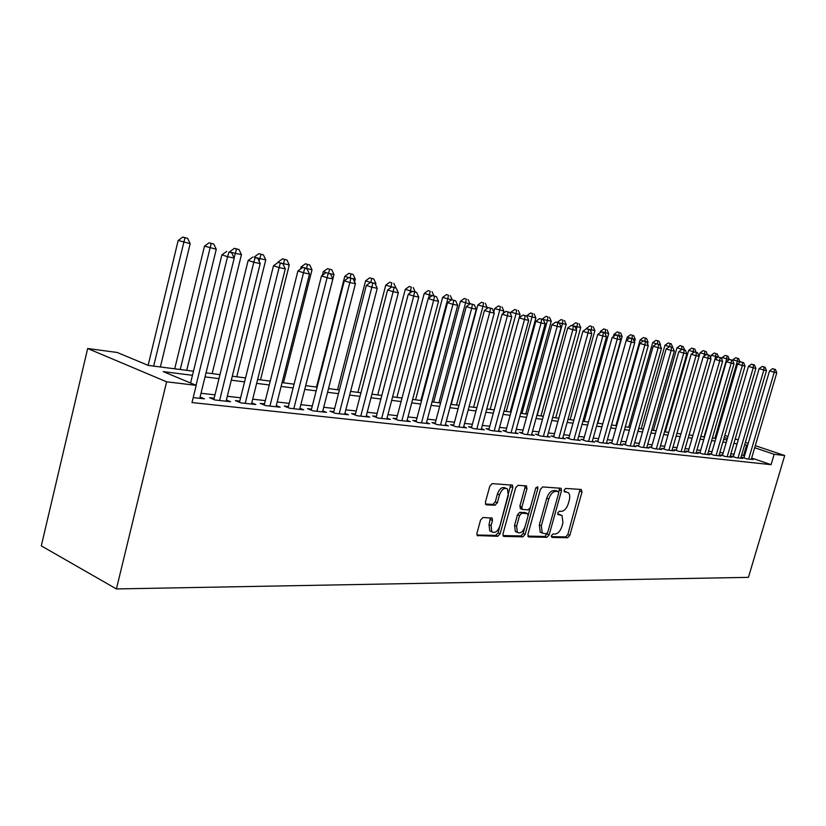 <?xml version="1.0" encoding="UTF-8"?>
<svg xmlns="http://www.w3.org/2000/svg" width="826" height="826" viewBox="0 0 826 826"><rect width="100%" height="100%" fill="white"/><g stroke="black" fill="none" stroke-linecap="round" stroke-linejoin="round"><path stroke-width="1.24" d="M551.396 535.692L551.975 537.416L567.699 537.747L569.837 535.372L582.031 491.986L581.256 489.467L565.665 488.445L564.137 490.097L564.365 491.759L568.247 492.595C569.816 494.103 570.157 496.612 569.29 500.122L568.267 503.777C566.657 508.486 564.344 511.015 561.329 511.356L559.285 511.273L557.757 512.936L557.963 514.557L562 515.424L562.95 522.755L561.928 526.399C560.327 531.097 558.015 533.648 554.989 534.05L552.924 534.009L551.396 535.692M482.973 517.51L480.546 520.06L476.953 533.235L477.232 535.547L497.768 536.291L500.122 533.772L512.812 487.598L512.461 485.161L492.224 483.623L489.808 486.142L485.44 502.146L485.76 504.552L486.431 504.851L494.95 505.254L497.335 502.735L499.482 494.888C501.64 489.364 504.294 487.361 507.422 488.889L508.341 495.383L499.978 525.842C497.717 531.521 495.001 533.503 491.831 531.789L491.078 525.573L492.472 520.473L492.172 518.119L482.973 517.51M774.158 454.29L771.081 464.666L191.993 402.551L196.206 385.35L166.625 381.819L116.414 588.938L748.439 577.353L784.7 455.549L774.158 454.29L754.696 447.733M527.917 534.412L528.795 536.941L546.957 537.313L549.156 534.897L561.494 490.685L561.164 488.311L542.661 486.937L540.41 489.343L527.917 534.412M502.951 535.568L520.865 535.95L522.899 536.817L503.932 536.425M524.964 485.771L524.964 487.681L527.019 488.496L526.121 485.853L517.995 485.316L515.661 487.784L502.993 533.833L503.271 536.136M527.019 488.496L521.898 507.04L522.208 509.394L528.113 509.879L530.395 507.432L535.692 488.28L537.654 486.731L537.891 488.414L525.16 534.35L522.899 536.817M744.05 457.511L742.213 457.305L746.807 458.884L753.075 459.576L751.371 458.998M733.416 456.324L731.537 456.117L736.162 457.707L742.574 458.42L740.829 457.821M722.533 455.105L720.602 454.889L725.269 456.499L731.836 457.232L730.05 456.613M711.403 453.856L709.42 453.639L714.108 455.271L720.84 456.014L719.002 455.374M699.994 452.586L697.97 452.359L702.689 454.001L709.575 454.765L707.706 454.114M688.316 451.275L686.241 451.048L690.99 452.71L698.042 453.484L696.122 452.813M676.349 449.933L674.222 449.695L679.003 451.378L686.23 452.183L684.258 451.492M664.083 448.57L661.905 448.322L666.716 450.015L674.119 450.841L672.106 450.129M651.507 447.155L649.277 446.907L654.12 448.621L661.709 449.468L659.644 448.735M638.612 445.72L636.33 445.462L641.203 447.196L648.988 448.053L646.872 447.3M625.396 444.233L623.041 443.975L627.946 445.72L635.937 446.608L633.769 445.834M611.818 442.715L609.412 442.447L614.348 444.223L622.546 445.131L620.316 444.326M597.89 441.156L595.422 440.888L600.378 442.674L608.803 443.603L606.521 442.788M583.59 439.556L581.05 439.277L586.047 441.084L594.689 442.044L592.345 441.198M568.897 437.914L566.295 437.625L571.313 439.453L580.203 440.434L577.787 439.566M553.812 436.231L551.128 435.921L556.177 437.78L565.314 438.792L562.836 437.883M538.294 434.486L535.527 434.187L540.617 436.056L550.002 437.099L547.462 436.159M522.331 432.71L519.492 432.39L524.613 434.28L534.267 435.354L531.645 434.383M505.925 430.873L503.003 430.542L508.145 432.463L518.078 433.557L515.383 432.556M489.033 428.983L486.018 428.642L491.191 430.583L501.423 431.719L498.646 430.676M471.636 427.032L468.538 426.691L473.742 428.653L484.273 429.819L481.424 428.746M453.722 425.029L450.531 424.667L455.756 426.66L466.607 427.858L463.675 426.743M435.261 422.964L431.977 422.592L437.233 424.605L448.415 425.844L445.39 424.688M416.232 420.837L412.835 420.455L418.121 422.489L429.654 423.769L426.536 422.571M396.604 418.637L393.104 418.245L398.411 420.31L410.305 421.621L407.084 420.382M376.346 416.366L372.733 415.963L378.06 418.059L390.347 419.412L387.022 418.121M355.428 414.032L351.7 413.609L357.049 415.726L369.738 417.13L366.31 415.788M333.828 411.616L329.977 411.183L335.346 413.32L348.458 414.776L344.907 413.372M311.495 409.118L307.509 408.674L312.899 410.842L326.456 412.339L322.801 410.873M288.408 406.537L284.289 406.072L289.689 408.271L303.71 409.82L299.931 408.292M264.516 403.862L260.252 403.377L265.673 405.607L280.179 407.218L276.266 405.618M239.777 401.095L235.358 400.6L240.8 402.861L255.823 404.523L251.775 402.851M214.151 398.225L209.577 397.709L215.018 400.001L230.599 401.725L226.396 399.97M771.081 464.666L751.66 458.017M744.608 455.611L741.645 455.043M734.046 454.176L730.865 453.815M723.173 452.937L719.828 452.555M712.043 451.657L708.532 451.264M700.644 450.356L696.958 449.943M688.967 449.024L685.105 448.58M677 447.661L672.953 447.196M664.744 446.257L660.501 445.772M652.179 444.822L647.729 444.316M639.293 443.345L634.626 442.819M626.077 441.838L621.183 441.28M612.51 440.289L607.389 439.7M598.582 438.699L593.223 438.079M584.292 437.068L578.665 436.417M569.61 435.385L563.714 434.713M554.514 433.66L548.34 432.958M539.006 431.884L532.543 431.151M523.065 430.067L516.281 429.293M506.648 428.188L499.544 427.383M489.766 426.257L482.322 425.411M472.379 424.275L464.573 423.387M454.476 422.231L446.298 421.291M436.025 420.124L427.445 419.143M416.996 417.946L408.003 416.923M397.368 415.705L387.941 414.621M377.121 413.392L367.229 412.257M356.212 410.997L345.836 409.81M334.623 408.529L323.72 407.29M312.3 405.979L300.85 404.678M289.214 403.346L277.185 401.973M265.332 400.61L252.694 399.175M240.603 397.791L227.315 396.274M214.987 394.859L201.017 393.269M200.099 396.996L204.445 398.834L193.212 397.585M193.46 371.215L148.298 365.412L117.261 352.485L87.659 348.51L41.3 545.872L116.414 588.938M87.659 348.51L166.625 381.819M192.468 375.303L163.228 371.617L196.206 385.35M747.633 445.348L744.67 444.77M737.091 443.82L733.911 443.417M726.24 442.457L722.905 442.034M715.13 441.053L711.63 440.619M703.752 439.628L700.087 439.164M692.105 438.162L688.254 437.677M680.17 436.655L676.133 436.149M667.945 435.116L663.701 434.59M655.4 433.536L650.96 432.979M642.545 431.926L637.889 431.337M629.35 430.263L624.477 429.654M615.824 428.56L610.703 427.92M601.927 426.815L596.568 426.144M587.658 425.018L582.051 424.316M573.007 423.18L567.132 422.437M557.953 421.281L551.789 420.506M542.476 419.329L536.012 418.524M526.554 417.326L519.791 416.48M510.179 415.272L503.086 414.384M493.329 413.155L485.894 412.215M475.972 410.966L468.187 409.985M458.1 408.715L449.933 407.693M439.68 406.402L431.12 405.329M420.682 404.017L411.709 402.881M401.095 401.55L391.679 400.362M380.879 399.01L370.998 397.76M360.012 396.377L349.646 395.076M338.443 393.661L327.561 392.298M316.162 390.863L304.732 389.428M293.116 387.962L281.108 386.454M269.266 384.957L256.649 383.378M244.568 381.86L231.311 380.187M218.983 378.638L205.034 376.883M784.7 455.549L755.305 445.668M748.232 443.294L745.382 442.344M738.227 439.938L735.223 438.926M727.974 436.489L724.825 435.436M727.386 438.523L724.237 437.47M206.035 372.836L219.974 374.632M232.292 376.212L245.549 377.926M257.619 379.475L270.236 381.096M282.069 382.624L294.077 384.162M305.692 385.659L317.112 387.126M328.511 388.592L339.393 389.996M350.585 391.431L360.941 392.773M371.937 394.178L381.808 395.458M392.608 396.841L402.014 398.049M412.628 399.423L421.601 400.569M432.019 401.911L440.578 403.016M450.831 404.337L458.988 405.38M469.075 406.681L476.86 407.683M486.772 408.963L494.206 409.913L520.081 314.53L516.064 313.673L490.128 409.386M503.963 411.172L511.046 412.081M520.659 413.32L527.411 414.187M536.869 415.406L543.322 416.232M552.635 417.429L558.799 418.224M567.968 419.401L573.843 420.166M582.888 421.322L588.494 422.045M597.394 423.191L602.753 423.883M611.529 425.008L616.64 425.669M625.292 426.784L630.166 427.403M638.694 428.508L643.351 429.107M651.755 430.191L656.195 430.759M664.496 431.822L668.73 432.37M676.917 433.423L680.954 433.939M689.029 434.982L692.88 435.478M700.851 436.5L704.526 436.975M712.394 437.986L715.894 438.441M723.659 439.442L726.994 439.866M743.637 455.271L746.652 445.018M560.42 514.784L558.366 513.968L560.379 514.784M557.674 513.937L558.366 513.968M566.223 491.811L564.716 491.222L566.223 491.811M564.065 491.181L564.716 491.222M551.303 536.611L565.707 536.921L567.834 534.546L580.048 489.384M558.737 492.482L559.491 488.042M527.866 536.105L544.953 536.477L547.462 532.915M546.244 533.844L547.793 532.15L558.634 493.267L558.407 491.604L555.877 491.336C552.8 491.635 550.436 494.185 548.794 498.987L541.34 525.77L542.238 533.059L546.244 533.844M556.373 490.809L558.066 491.47M541.98 532.946L540.214 532.212L539.316 524.923L546.76 498.181C548.402 493.37 550.756 490.83 553.843 490.53L556.032 490.675M524.964 487.681L519.853 506.204L520.762 508.806M530.199 508L528.144 515.414M524.83 527.391L523.137 533.493L525.16 534.35M516.611 526.214L517.365 532.367C520.38 533.906 522.972 531.934 525.119 526.461L528.02 515.982L527.721 513.648L521.815 513.183L519.523 515.651L516.611 526.214L514.567 525.357L515.321 531.5L516.993 532.212M525.677 512.801L527.143 513.4M514.567 525.357L517.479 514.804L519.771 512.337L525.099 512.564M520.865 535.95L523.137 533.493M491.666 531.707L489.777 530.901L489.023 524.706L490.438 517.788M505.729 488.207L505.357 488.052C502.218 486.535 499.565 488.527 497.417 494.041L499.482 494.888M485.44 504.036L492.885 504.397L495.27 501.888L497.417 494.041M476.922 535.011L495.724 535.413L498.078 532.894L510.736 484.841M739.745 362.49L739.951 361.778L732.807 359.857L732.631 360.466M737.546 358.277L735.739 357.741L737.546 358.277L737.329 361.21L714.882 438.307M738.599 358.505L739.951 361.778M732.807 359.857L735.739 357.741M748.645 459.091L774.23 372.258L776.791 372.794L751.257 459.38M743.937 457.903L769.553 370.853L774.23 372.258L774.406 369.253L775.428 369.47L772.527 368.695L774.406 369.253M772.527 368.695L769.553 370.853M776.791 372.794L775.428 369.47M728.005 356.192L725.114 355.417L728.005 356.192L729.379 359.506L722.151 357.565L721.707 359.093M726.932 355.965L726.704 358.928L704.072 436.913M722.151 357.565L725.114 355.417M717.99 357.059L711.248 355.221L710.525 357.72M716.07 353.59L714.242 353.043L716.07 353.59L715.089 359.165M717.174 353.838L718.527 357.08M711.248 355.221L714.242 353.043M706.292 354.54L700.087 352.816L699.075 356.326M704.96 351.174L703.112 350.616L704.96 351.174L704.155 356.099M706.085 351.411L707.459 354.705M700.087 352.816L703.112 350.616M694.294 351.969L688.657 350.358L665.271 431.926M693.582 348.686L691.723 348.138L693.582 348.686L692.962 352.939M694.728 348.944L696.153 352.32M688.657 350.358L691.723 348.138M738.041 457.914L763.843 370.058L766.466 370.616L740.715 458.213M733.302 456.726L759.135 368.644L763.843 370.058L764.04 367.023L765.082 367.25L762.15 366.465L764.04 367.023M762.15 366.465L759.135 368.644M766.466 370.616L765.082 367.25M727.19 456.716L753.219 367.807L755.893 368.375L729.926 457.015M722.42 455.518L748.47 366.383L753.219 367.807L753.415 364.741L754.489 364.978L751.526 364.173L753.415 364.741M751.526 364.173L748.47 366.383M755.893 368.375L754.489 364.978M716.08 455.487L742.337 365.505L745.073 366.094L718.888 455.797M711.279 454.279L737.556 364.07L742.337 365.505L742.553 362.407L743.648 362.645L740.643 361.84L742.553 362.407M740.643 361.84L737.556 364.07M745.073 366.094L743.648 362.645M704.712 454.228L731.186 363.151L733.994 363.75L707.572 454.537M699.87 453.02L726.374 361.705L731.186 363.151L731.423 360.022L732.548 360.26L729.492 359.444L731.423 360.022M729.492 359.444L726.374 361.705M733.994 363.75L732.548 360.26M682.008 349.326L676.959 347.839L653.376 430.398M681.935 346.146L680.066 345.588L681.935 346.146L681.502 349.687M683.112 346.404L684.578 349.883M676.959 347.839L680.066 345.588M693.055 452.937L719.766 360.735L722.647 361.344L695.998 453.257M688.182 451.729L714.924 359.279L719.766 360.735L720.024 357.565L721.17 357.813L718.083 356.987L720.024 357.565M718.083 356.987L714.924 359.279M722.647 361.344L721.17 357.813M669.421 346.6L664.982 345.258L641.193 428.828M672.674 347.395L671.848 347.147M671.208 343.812L668.12 342.986L671.208 343.812L672.694 347.323M669.69 346.59L670 343.544M664.982 345.258L668.12 342.986M681.12 451.615L708.058 358.267L711.01 358.887L684.135 451.946M676.215 450.397L703.184 356.791L708.058 358.267L708.336 355.056L709.513 355.314L706.385 354.478L708.336 355.056M706.385 354.478L703.184 356.791M711.01 358.887L709.513 355.314M656.536 343.781L652.705 342.614L628.72 427.218M660.273 345.598L660.521 344.71L658.952 344.37M659.014 341.148L655.885 340.312L659.014 341.148L660.521 344.71M657.444 343.957L657.775 340.88M652.705 342.614L655.885 340.312M668.884 450.263L696.06 355.727L699.095 356.367L671.972 450.604M663.949 449.045L691.155 354.24L696.06 355.727L696.359 352.485L697.567 352.743L694.398 351.897L696.359 352.485M694.398 351.897L691.155 354.24M699.095 356.367L697.567 352.743M643.784 341.014L640.119 339.909L615.938 425.576M647.522 343.884L648.049 342.026L645.715 341.53M646.51 338.423L643.34 337.576L646.51 338.423L648.049 342.026M644.889 341.283L645.24 338.144M640.119 339.909L643.34 337.576M656.34 448.869L683.763 353.125L686.871 353.786L659.509 449.22M651.373 447.651L678.827 351.628L683.763 353.125L684.083 349.852L685.322 350.121L682.1 349.253L684.083 349.852M682.1 349.253L678.827 351.628M686.871 353.786L685.322 350.121M630.909 338.247L627.223 337.132L626.304 340.405M634.451 342.15L635.256 339.28L632.127 338.608M633.697 335.624L630.486 334.767L633.697 335.624L635.256 339.28M632.014 338.577L632.396 335.346M627.223 337.132L630.486 334.767M597.787 423.242L622.143 336.461L613.997 334.282L613.336 336.647M619.221 332.475L617.301 331.887L619.221 332.475L618.798 335.8M620.553 332.764L622.143 336.461M613.997 334.282L617.301 331.887M584.127 421.487L608.69 333.57L600.43 331.36L600.037 332.775M605.706 329.522L603.775 328.934L605.706 329.522L605.086 333.528M607.079 329.822L608.69 333.57M600.43 331.36L603.775 328.934M570.116 419.68L594.885 330.606L586.398 328.769M591.839 326.497L589.888 325.909L591.839 326.497L590.9 331.608M593.244 326.807L594.885 330.606M586.512 328.366L589.888 325.909M555.722 417.832L580.719 327.561L572.129 325.609M577.611 323.4L575.639 322.801L577.611 323.4L576.321 329.667M579.047 323.709L580.719 327.561M572.212 325.289L575.639 322.801M540.958 415.932L566.171 324.432L557.447 322.481M562.991 320.209L561.019 319.61L562.991 320.209L562.475 323.637L537.21 415.447M564.468 320.529L566.171 324.432M557.54 322.13L561.019 319.61M525.79 413.981L551.231 321.221L542.341 319.321M547.968 316.936L545.986 316.327L547.968 316.936L547.421 320.405L521.939 413.485M549.497 317.267L551.231 321.221M542.465 318.888L545.986 316.327M510.21 411.978L535.867 317.927L526.978 315.553L526.823 316.11M532.543 313.57L530.54 312.961L532.543 313.57L531.965 317.091L506.245 411.462M534.102 313.911L535.867 317.927M526.978 315.553L530.54 312.961M516.673 310.111L514.67 309.492L516.673 310.111L516.064 313.673L511.046 312.125L510.53 314.045M518.284 310.462L520.081 314.53M511.046 312.125L514.67 309.492M503.22 313.364L503.85 311.041L494.671 308.594L493.762 311.949M500.36 306.549L498.346 305.93L500.36 306.549L499.72 310.153L473.546 407.259M502.012 306.911L503.85 311.041M494.671 308.594L498.346 305.93M486.803 308.748L487.144 307.458L477.82 304.97L451.223 404.389M483.571 302.884L481.548 302.264L483.571 302.884L482.9 306.539L456.489 405.06M485.275 303.256L487.144 307.458M477.82 304.97L481.548 302.264M469.901 303.978L460.485 301.232L433.65 402.128M466.298 299.126L464.264 298.485L466.298 299.126L465.585 302.822L438.947 402.809M468.053 299.508L469.963 303.761M460.485 301.232L464.264 298.485M643.485 447.444L671.146 350.461L674.336 351.133L646.727 447.806M638.477 446.226L666.169 348.954L671.146 350.461L671.486 347.147L672.756 347.416L669.494 346.548L671.486 347.147M669.494 346.548L666.169 348.954M674.336 351.133L672.756 347.416M630.29 445.988L658.198 347.725L661.471 348.417L633.625 446.35M625.241 444.76L653.19 346.208L658.198 347.725L658.559 344.37L659.871 344.649L656.556 343.761L658.559 344.37M656.556 343.761L653.19 346.208M661.471 348.417L659.871 344.649M616.754 444.481L644.91 344.917L648.265 345.629L620.171 444.863M611.674 443.263L639.871 343.379L644.91 344.917L645.302 341.52L646.644 341.809L643.278 340.911L645.302 341.52M643.278 340.911L639.871 343.379M648.265 345.629L646.644 341.809M602.856 442.942L631.27 342.036L634.719 342.759L606.367 443.335M597.735 441.714L626.201 340.488L631.27 342.036L631.683 338.598L633.057 338.887L629.649 337.979L631.683 338.598M629.649 337.979L626.201 340.488M634.719 342.759L633.057 338.887M588.587 441.363L617.259 339.073L620.791 339.816L592.19 441.765M583.435 440.134L612.149 337.504L617.259 339.073L617.693 335.593L619.108 335.893L615.649 334.974L617.693 335.593M615.649 334.974L612.149 337.504M620.791 339.816L619.108 335.893M573.925 439.742L602.856 336.027L606.49 336.791L577.622 440.155M568.732 438.513L597.725 334.447L602.856 336.027L603.321 332.506L604.777 332.816L601.266 331.876L603.321 332.506M601.266 331.876L597.725 334.447M606.49 336.791L604.777 332.816M558.861 438.079L588.06 332.899L591.798 333.694L562.661 438.492M553.637 436.851L582.888 331.309L588.06 332.899L588.556 329.337L590.053 329.657L586.481 328.696L588.556 329.337M586.481 328.696L582.888 331.309M591.798 333.694L590.053 329.657M543.374 436.355L572.841 329.688L576.682 330.493L547.287 436.789M538.118 435.137L567.638 328.077L572.841 329.688L573.368 326.074L574.906 326.404L571.282 325.434L573.368 326.074M571.282 325.434L567.638 328.077M576.682 330.493L574.906 326.404M527.442 434.6L557.189 326.373L561.143 327.21L531.469 435.044M522.156 433.371L551.954 324.752L557.189 326.373L557.746 322.718L559.326 323.059L555.65 322.068L557.746 322.718M555.65 322.068L551.954 324.752M561.143 327.21L559.326 323.059M511.057 432.783L541.082 322.966L545.15 323.833L515.197 433.237M505.729 431.564L535.816 321.335L541.082 322.966L541.67 319.259L543.302 319.61L539.564 318.609L541.67 319.259M539.564 318.609L535.816 321.335M545.15 323.833L543.302 319.61M494.196 430.914L524.5 319.466L528.692 320.354L498.46 431.389M488.837 429.696L519.193 317.814L524.5 319.466L525.119 315.708L526.802 316.069L523.003 315.057L525.119 315.708M523.003 315.057L519.193 317.814M528.692 320.354L526.802 316.069M476.829 428.993L507.412 315.852L511.738 316.761L481.217 429.479M471.44 427.775L502.084 314.19L507.412 315.852L508.083 312.042L509.807 312.414L505.946 311.381L508.083 312.042M505.946 311.381L502.084 314.19M511.738 316.761L509.807 312.414M451.461 299.786L442.633 297.391L415.561 399.794M448.508 295.243L446.463 294.603L448.508 295.243L447.754 298.991L420.878 400.476M450.315 295.636L452.204 299.838M442.633 297.391L446.463 294.603M432.184 295.646L424.234 293.426L396.924 397.399M430.191 291.248L428.126 290.607L430.191 291.248L428.529 298.3M432.05 291.65L433.97 295.915M424.234 293.426L428.126 290.607M412.288 291.371L405.287 289.348L377.73 394.931M411.307 287.128L409.231 286.477L411.307 287.128L409.902 293.106M413.217 287.541L415.23 291.96M405.287 289.348L409.231 286.477M391.73 286.952L385.742 285.146L357.947 392.381M395.86 287.913L395.148 287.685M391.834 282.884L389.748 282.234L391.834 282.884L390.698 287.706M393.806 283.308L395.881 287.84M385.742 285.146L389.748 282.234M458.946 427.011L489.818 312.135L494.268 313.075L463.469 427.517M453.515 425.803L484.449 310.452L489.818 312.135L490.52 308.274L492.296 308.656L488.373 307.613L490.52 308.274M488.373 307.613L484.449 310.452M494.268 313.075L492.296 308.656M440.516 424.967L471.677 308.294L476.261 309.265L445.173 425.483M435.044 423.769L466.277 306.611L471.677 308.294L472.42 304.391L474.258 304.784L470.262 303.71L472.42 304.391M470.262 303.71L466.277 306.611M476.261 309.265L474.258 304.784M421.508 422.871L452.958 304.34L457.697 305.341L426.309 423.397M416.005 421.673L447.537 302.636L452.958 304.34L453.753 300.375L455.642 300.788L451.585 299.704L453.753 300.375M451.585 299.704L447.537 302.636M457.697 305.341L455.642 300.788M401.901 420.692L433.65 300.261L438.534 301.294L406.857 421.239M396.366 419.515L428.198 298.537L433.65 300.261L434.486 296.235L436.438 296.658L432.308 295.553L434.486 296.235M432.308 295.553L428.198 298.537M438.534 301.294L436.438 296.658M370.533 282.368L365.588 280.809L337.545 389.758M375.593 284.753L375.902 283.555L373.982 283.142M373.786 278.94L369.656 277.846L373.786 278.94L375.902 283.555M370.833 282.337L371.741 278.496M365.588 280.809L369.656 277.846M381.664 418.452L413.712 296.049L418.761 297.112L386.785 419.019M376.109 417.285L408.24 294.314L413.712 296.049L414.6 291.97L416.624 292.404L412.411 291.279L414.6 291.97M412.411 291.279L408.24 294.314M418.761 297.112L416.624 292.404M348.82 277.608L344.783 276.328L316.492 387.053M354.571 281.893L355.283 279.126L352.113 278.445M353.115 274.438L348.923 273.313L353.115 274.438L355.283 279.126M350.048 277.877L351.019 273.984M344.783 276.328L348.923 273.313M360.776 416.139L393.124 291.692L398.339 292.796L366.063 416.727M355.18 414.993L387.621 289.947L393.124 291.692L394.064 287.562L396.15 288.006L391.865 286.859L394.064 287.562M391.865 286.859L387.621 289.947M398.339 292.796L396.15 288.006M327.354 272.993L323.307 271.702L322.388 275.295M305.713 385.659L333.993 274.552L329.481 273.582M331.784 269.782L327.509 268.646L331.784 269.782L333.993 274.552M328.583 273.292L329.615 269.307M323.307 271.702L327.509 268.646M339.197 413.754L371.845 287.2L377.234 288.336L344.659 414.353M333.57 412.618L366.321 285.435L371.845 287.2L372.846 282.998L374.994 283.463L370.626 282.296L372.846 282.998M370.626 282.296L366.321 285.435M377.234 288.336L374.994 283.463M283.473 382.799L312.001 269.823L301.118 266.922L300.592 268.997M307.499 264.485L309.74 264.981L305.383 263.814L307.499 264.485L306.384 268.646M309.74 264.981L312.001 269.823M301.118 266.922L305.383 263.814M316.885 411.286L349.842 282.544L355.417 283.721L322.532 411.906M311.226 410.171L344.297 280.768L349.842 282.544L350.895 278.29L353.125 278.765L348.675 277.577L350.895 278.29M348.675 277.577L344.297 280.768M355.417 283.721L353.125 278.765M260.5 379.846L289.276 264.94L278.063 262.441M284.64 259.498L286.963 260.004L282.523 258.827L284.64 259.498L283.256 264.568M286.963 260.004L289.276 264.94M278.176 261.987L282.523 258.827M293.808 408.725L327.086 277.732L332.847 278.951L299.652 409.376M288.129 407.631L321.51 275.936L327.086 277.732L328.201 273.406L330.503 273.902L328.201 273.406M325.96 272.694L321.51 275.936M332.847 278.951L330.503 273.902M236.742 376.79L265.765 259.891L254.356 257.299M260.995 254.346L263.401 254.873L258.868 253.665L260.995 254.346L259.106 261.264M263.401 254.873L265.765 259.891M254.46 256.876L258.868 253.665M269.937 406.082L303.514 272.756L309.482 274.015L275.987 406.753M264.227 405.019L297.918 270.938L303.514 272.756L304.691 268.357L307.086 268.873L304.691 268.357M302.461 267.645L297.918 270.938M309.482 274.015L307.086 268.873M212.158 373.62L241.45 254.666L229.793 252.075M236.535 249.008L239.013 249.555L234.398 248.327L236.535 249.008L234.109 257.888M239.013 249.555L241.45 254.666M229.907 251.6L234.398 248.327M245.208 403.346L279.105 267.593L285.29 268.894L251.476 404.038M239.478 402.303L273.489 265.765L279.105 267.593L280.355 263.133L282.822 263.659L280.355 263.133M278.104 262.41L273.489 265.765M285.29 268.894L282.822 263.659M186.728 370.358L216.267 249.245L204.497 246.127L174.709 368.809M211.198 243.484L213.779 244.052L209.071 242.792L211.198 243.484L180.223 369.521M213.779 244.052L216.267 249.245M204.497 246.127L209.071 242.792M219.602 400.507L253.799 262.245L260.211 263.597L226.087 401.23M213.841 399.505L248.172 260.407L253.799 262.245L255.131 257.712L257.691 258.259L255.131 257.712M252.87 256.979L248.172 260.407M260.211 263.597L257.691 258.259M160.389 366.961L190.176 243.649L178.168 240.459L148.133 365.34M184.952 237.764L187.626 238.342L182.814 237.062L184.952 237.764L153.657 366.094M187.626 238.342L190.176 243.649M178.168 240.459L182.814 237.062M196.051 385.288L227.563 256.7L234.212 258.104L199.778 398.318M190.579 383.006L221.915 254.842L227.563 256.7L228.957 252.095L231.621 252.663L228.957 252.095M226.706 251.362L221.915 254.842M234.212 258.104L231.621 252.663M580.007 491.202L582.031 491.986M567.834 534.546L569.837 535.372M565.707 536.921L567.699 537.747M559.47 489.89L561.494 490.685M547.142 534.061L549.156 534.897M544.953 536.477L546.957 537.313M528.186 536.683L528.795 536.941M553.843 490.53L555.877 491.336M546.76 498.181L548.794 498.987M539.316 524.923L541.34 525.77M519.853 506.204L521.898 507.04M535.94 487.65L537.891 488.414M519.771 512.337L521.815 513.183M517.479 514.804L519.523 515.651M490.417 519.606L492.472 520.473M489.023 524.706L491.078 525.573M495.27 501.888L497.335 502.735M492.885 504.397L494.95 505.254M485.791 504.583L486.431 504.851M510.747 486.772L512.812 487.598M498.078 532.894L500.122 533.772M495.724 535.413L497.768 536.291M477.252 535.578L477.955 535.878M540.214 532.212L542.238 533.059M526.1 485.853L526.678 486.08M520.163 508.558L522.208 509.394M515.321 531.5L517.365 532.367M491.48 517.83L492.172 518.119M489.777 530.901L491.831 531.789M511.852 484.914L512.461 485.161"/></g></svg>
